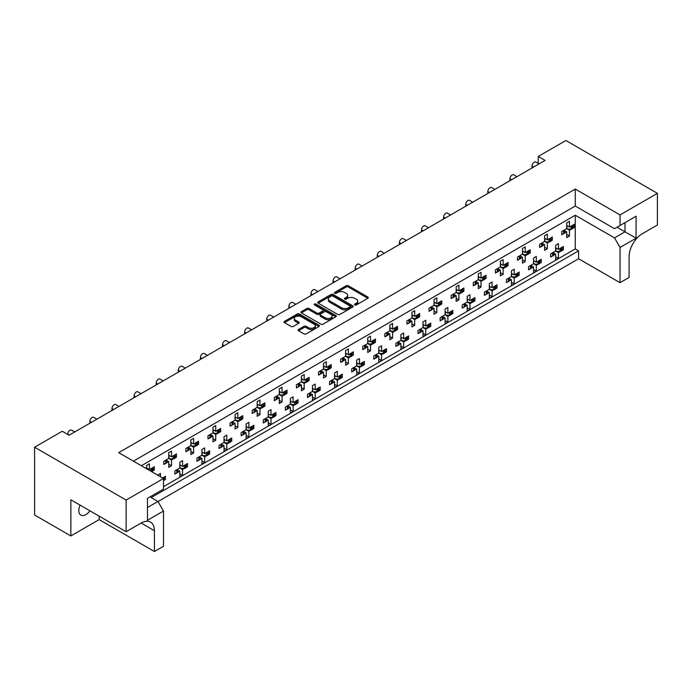 <?xml version="1.0" encoding="UTF-8"?>
<svg xmlns="http://www.w3.org/2000/svg" width="692" height="692" viewBox="0 0 692 692"><rect width="100%" height="100%" fill="white"/><g stroke="black" fill="none" stroke-linecap="round" stroke-linejoin="round"><path stroke-width="1.04" d="M354.823 304.947A1.073 0.623 0 0 0 356.337 304.947L367.867 298.295A1.531 0.882 0 0 0 368.317 297.664A1.531 0.882 0 0 0 367.867 297.041L348.335 285.761A1.531 0.882 0 0 0 346.164 285.761L334.634 292.422A1.073 0.623 0 0 0 334.322 292.854A1.073 0.623 0 0 0 334.634 293.296A1.073 0.623 0 0 0 336.156 293.296L337.644 292.439A4.913 2.837 0 0 1 344.59 292.439L346.216 293.373A4.913 2.837 0 0 1 347.661 295.38A4.913 2.837 0 0 1 346.216 297.387L344.728 298.243A1.073 0.623 0 0 0 344.417 298.685A1.073 0.623 0 0 0 344.728 299.126A1.073 0.623 0 0 0 346.251 299.126L347.739 298.261A4.913 2.837 0 0 1 354.685 298.261L356.311 299.203A4.913 2.837 0 0 1 357.747 301.202A4.913 2.837 0 0 1 356.311 303.208L354.823 304.073A1.073 0.623 0 0 0 354.503 304.515A1.073 0.623 0 0 0 354.823 304.947L354.823 304.073M89.934 510.826A10.008 5.778 -60 0 1 85.894 514.614A10.008 5.778 -60 0 1 80.886 515.116A10.008 5.778 -60 0 1 80.082 505.134M298.529 329.487A1.531 0.882 0 0 0 298.079 330.119A1.531 0.882 0 0 0 298.529 330.741L304.013 333.907A1.531 0.882 0 0 0 306.184 333.907L318.986 326.512A1.531 0.882 0 0 0 319.436 325.889A1.531 0.882 0 0 0 318.986 325.257L299.454 313.986A1.531 0.882 0 0 0 297.283 313.986L284.481 321.373A1.531 0.882 0 0 0 284.031 322.005A1.531 0.882 0 0 0 284.481 322.628L291.098 326.451A1.531 0.882 0 0 0 293.27 326.451L298.745 323.285A1.531 0.882 0 0 0 299.195 322.662A1.531 0.882 0 0 0 298.745 322.04L295.467 320.137A4.109 2.37 0 0 1 294.264 318.467A4.109 2.37 0 0 1 296.799 316.279A4.109 2.37 0 0 1 301.271 316.789L314.133 324.211A4.109 2.37 0 0 1 315.336 325.889A4.109 2.37 0 0 1 312.801 328.077A4.109 2.37 0 0 1 308.321 327.567L306.184 326.33A1.531 0.882 0 0 0 304.013 326.33L298.529 329.487L298.529 330.741M575.268 189.063L575.268 206.043L614.513 228.697L636.069 216.25L636.069 238.204L620.041 247.459L620.041 282.691L629.097 277.457L629.097 256.654A18.762 10.83 120 0 1 642.366 233.671L657.4 224.995L657.4 193.336L620.041 214.909L575.268 189.063L118.721 452.646L163.494 478.492L126.126 500.065L34.6 447.222L62.237 431.263L69.088 435.225L545.088 160.406L538.238 156.453L538.238 163.433M657.4 193.336L565.874 140.493L538.238 156.453M337.757 314.428A1.531 0.882 0 0 0 339.928 314.428L352.73 307.032A1.531 0.882 0 0 0 353.18 306.409A1.531 0.882 0 0 0 352.73 305.777L333.198 294.507A1.531 0.882 0 0 0 331.027 294.507L318.225 301.894A1.531 0.882 0 0 0 317.775 302.525A1.531 0.882 0 0 0 318.225 303.148L337.757 314.428M314.912 305.181A1.073 0.623 0 0 1 316.002 305.336L316.002 304.056L335.862 315.517A1.531 0.882 0 0 1 336.303 316.149A1.531 0.882 0 0 1 335.862 316.772L323.052 324.167A1.531 0.882 0 0 1 320.88 324.167L301.357 312.888L301.357 311.634A1.531 0.882 0 0 0 300.908 312.265A1.531 0.882 0 0 0 301.357 312.888M301.357 311.634L306.833 308.476A1.531 0.882 0 0 1 309.004 308.476L316.927 313.043A1.531 0.882 0 0 0 319.09 313.043L322.732 310.95A1.531 0.882 0 0 0 323.181 310.319A1.531 0.882 0 0 0 322.732 309.696L314.479 304.93A1.073 0.623 0 0 1 314.168 304.497A1.073 0.623 0 0 1 314.834 303.918A1.073 0.623 0 0 1 316.002 304.056M575.268 206.043L133.426 461.132M620.041 214.909L620.041 225.505M150.008 496.873L157.966 501.466L163.494 511.042L147.465 520.298L147.465 498.344L163.494 489.088L163.494 478.492M158.018 501.562L578.581 258.756L578.581 250.841L151.219 497.574M562.146 249.016L563.383 249.725L562.06 250.487M553.548 252.978L555.641 254.189L553.462 255.452M551.991 256.3L550.668 257.069L550.668 253.877L555.641 251.006L558.409 252.597L558.409 258.341L555.641 259.941L555.641 254.189M560.598 251.334L558.409 252.597M563.383 249.725L563.383 246.534L558.409 249.405L555.641 247.814M540.037 261.775L541.274 262.493L539.95 263.254M531.439 265.745L533.541 266.956L531.352 268.219M529.882 269.067L528.558 269.828L528.558 266.636L533.541 263.764L536.3 265.365L536.3 271.108L533.541 272.7L533.541 266.956M538.488 264.102L536.3 265.365M541.274 262.493L541.274 259.301L536.3 262.173L533.541 260.573M517.927 274.542L519.164 275.252L517.841 276.022M511.431 273.34L514.191 274.932L519.164 272.06L519.164 275.252M514.191 274.932L514.191 269.188L511.431 270.788L511.431 276.532L506.457 279.404L506.457 282.596L507.772 281.834M509.329 278.513L511.431 279.724L509.243 280.987M511.431 276.532L514.191 278.123L514.191 283.867L511.431 285.467L511.431 279.724M516.379 276.861L514.191 278.123M495.818 287.301L497.055 288.019L495.732 288.78M489.322 286.107L492.081 287.699L497.055 284.827L497.055 288.019M492.081 287.699L492.081 281.955L489.322 283.547L489.322 289.291L484.348 292.171L484.348 295.354L485.663 294.593M487.22 291.271L489.322 292.482L487.133 293.745M489.322 289.291L492.081 290.891L492.081 296.634L489.322 298.226L489.322 292.482M494.27 289.628L492.081 290.891M473.717 300.068L474.946 300.786L473.631 301.548M467.212 298.866L469.972 300.466L474.946 297.595L474.946 300.786M469.972 300.466L469.972 294.723L467.212 296.314L467.212 302.058L462.239 304.93L462.239 308.122L463.562 307.36M465.111 304.039L467.212 305.25L465.024 306.513M467.212 302.058L469.972 303.658L469.972 309.402L467.212 310.993L467.212 305.25M472.16 302.395L469.972 303.658M451.608 312.836L452.836 313.545L451.521 314.306M445.103 311.634L447.862 313.225L452.836 310.353L452.836 313.545M447.862 313.225L447.862 307.482L445.103 309.082L445.103 314.825L440.129 317.697L440.129 320.889L441.453 320.119M443.001 316.806L445.103 318.017L442.915 319.28M445.103 314.825L447.862 316.417L447.862 322.161L445.103 323.761L445.103 318.017M450.051 315.154L447.862 316.417M429.498 325.595L430.735 326.313L429.412 327.074M422.994 324.401L425.753 325.993L430.735 323.121L430.735 326.313M425.753 325.993L425.753 320.249L422.994 321.841L422.994 327.584L418.02 330.456L418.02 333.648L419.343 332.887M420.892 329.565L422.994 330.776L420.805 332.039M422.994 327.584L425.753 329.184L425.753 334.928L422.994 336.52L422.994 330.776M427.941 327.922L425.753 329.184M407.389 338.362L408.626 339.071L407.303 339.841M400.884 337.16L403.652 338.76L408.626 335.888L408.626 339.071M403.652 338.76L403.652 333.016L400.884 334.608L400.884 340.352L395.911 343.223L395.911 346.415L397.234 345.654M398.782 342.332L400.884 343.543L398.696 344.806M400.884 340.352L403.652 341.952L403.652 347.695L400.884 349.287L400.884 343.543M405.832 340.689L403.652 341.952M385.28 351.129L386.517 351.839L385.193 352.6M378.775 349.927L381.543 351.519L386.517 348.647L386.517 351.839M381.543 351.519L381.543 345.775L378.775 347.375L378.775 353.119L373.801 355.991L373.801 359.183L375.125 358.413M376.673 355.091L378.775 356.311L376.586 357.574M378.775 353.119L381.543 354.711L381.543 360.454L378.775 362.054L378.775 356.311M383.723 353.448L381.543 354.711M363.17 363.888L364.407 364.606L363.084 365.367M356.665 362.686L359.433 364.286L364.407 361.414L364.407 364.606M359.433 364.286L359.433 358.543L356.665 360.134L356.665 365.878L351.692 368.75L351.692 371.941L353.015 371.18M354.563 367.859L356.665 369.07L354.477 370.332M356.665 365.878L359.433 367.478L359.433 373.222L356.665 374.813L356.665 369.07M361.622 366.215L359.433 367.478M341.061 376.656L342.298 377.365L340.974 378.135M334.556 375.453L337.324 377.053L342.298 374.182L342.298 377.365M337.324 377.053L337.324 371.301L334.556 372.901L334.556 378.645L329.582 381.517L329.582 384.709L330.906 383.948M332.463 380.626L334.556 381.837L332.368 383.1M334.556 378.645L337.324 380.237L337.324 385.98L334.556 387.581L334.556 381.837M339.512 378.974L337.324 380.237M318.951 389.423L320.188 390.132L318.865 390.893M312.447 388.221L315.215 389.812L320.188 386.94L320.188 390.132M315.215 389.812L315.215 384.069L312.447 385.669L312.447 391.413L307.473 394.284L307.473 397.476L308.796 396.706M310.353 393.385L312.447 394.604L310.267 395.867M312.447 391.413L315.215 393.004L315.215 398.748L312.447 400.348L312.447 394.604M317.403 391.741L315.215 393.004M296.842 402.182L298.079 402.9L296.756 403.661M290.337 400.979L293.105 402.58L298.079 399.708L298.079 402.9M293.105 402.58L293.105 396.836L290.337 398.428L290.337 404.171L285.363 407.043L285.363 410.235L286.687 409.474M288.244 406.152L290.337 407.363L288.157 408.626M290.337 404.171L293.105 405.772L293.105 411.515L290.337 413.107L290.337 407.363M295.294 404.509L293.105 405.772M274.733 414.949L275.97 415.658L274.646 416.428M268.237 413.747L270.996 415.338L275.97 412.467L275.97 415.658M270.996 415.338L270.996 409.595L268.237 411.195L268.237 416.939L263.263 419.81L263.263 423.002L264.578 422.241M266.135 418.92L268.237 420.13L266.048 421.393M268.237 416.939L270.996 418.53L270.996 424.274L268.237 425.874L268.237 420.13M273.184 417.267L270.996 418.53M252.623 427.717L253.86 428.426L252.537 429.187M246.127 426.514L248.886 428.106L253.86 425.234L253.86 428.426M248.886 428.106L248.886 422.362L246.127 423.954L246.127 429.706L241.153 432.578L241.153 435.761L242.468 435M244.025 431.678L246.127 432.889L243.939 434.152M246.127 429.706L248.886 431.298L248.886 437.041L246.127 438.642L246.127 432.889M251.075 430.035L248.886 431.298M230.523 440.475L231.751 441.193L230.436 441.954M224.018 439.273L226.777 440.873L231.751 438.001L231.751 441.193M226.777 440.873L226.777 435.13L224.018 436.721L224.018 442.465L219.044 445.337L219.044 448.528L220.367 447.767M221.916 444.446L224.018 445.657L221.829 446.92M224.018 442.465L226.777 444.065L226.777 449.809L224.018 451.4L224.018 445.657M228.965 442.802L226.777 444.065M208.413 453.243L209.641 453.952L208.327 454.722M201.908 452.04L204.668 453.632L209.641 450.76L209.641 453.952M204.668 453.632L204.668 447.888L201.908 449.489L201.908 455.232L196.935 458.104L196.935 461.296L198.258 460.535M199.806 457.213L201.908 458.424L199.72 459.687M201.908 455.232L204.668 456.824L204.668 462.567L201.908 464.168L201.908 458.424M206.856 455.561L204.668 456.824M186.304 466.001L187.541 466.719L186.217 467.481M179.799 464.808L182.558 466.399L187.541 463.528L187.541 466.719M182.558 466.399L182.558 460.656L179.799 462.247L179.799 467.991L174.825 470.863L174.825 474.055L176.149 473.293M177.697 469.972L179.799 471.183L177.61 472.446M179.799 467.991L182.558 469.591L182.558 475.335L179.799 476.926L179.799 471.183M184.747 468.328L182.558 469.591M164.194 478.769L165.431 479.487L164.108 480.248M162.551 477.947L165.431 476.295L165.431 479.487M67.764 434.455L67.764 434.074A3.123 1.808 -60 0 1 69.97 430.242A3.123 1.808 -60 0 1 71.535 430.087L74.762 431.946M89.874 423.227L89.874 421.307A3.123 1.808 -60 0 1 92.079 417.484A3.123 1.808 -60 0 1 93.645 417.328L96.871 419.188M111.983 410.46L111.983 408.548A3.123 1.808 -60 0 1 114.189 404.716A3.123 1.808 -60 0 1 115.754 404.56L118.972 406.42M134.092 397.692L134.092 395.781A3.123 1.808 -60 0 1 136.298 391.949A3.123 1.808 -60 0 1 137.864 391.793L141.082 393.653M156.202 384.934L156.202 383.013A3.123 1.808 -60 0 1 158.407 379.19A3.123 1.808 -60 0 1 159.973 379.034L163.191 380.894M178.302 372.166L178.302 370.255A3.123 1.808 -60 0 1 180.517 366.423A3.123 1.808 -60 0 1 182.083 366.267L185.3 368.127M200.412 359.399L200.412 357.487A3.123 1.808 -60 0 1 202.626 353.655A3.123 1.808 -60 0 1 204.192 353.5L207.41 355.359M222.521 346.64L222.521 344.72A3.123 1.808 -60 0 1 224.736 340.897A3.123 1.808 -60 0 1 226.301 340.741L229.519 342.601M244.631 333.873L244.631 331.961A3.123 1.808 -60 0 1 246.845 328.129A3.123 1.808 -60 0 1 248.402 327.973L251.628 329.833M266.74 321.105L266.74 319.194A3.123 1.808 -60 0 1 268.954 315.362A3.123 1.808 -60 0 1 270.511 315.215L273.738 317.074M288.849 308.347L288.849 306.426A3.123 1.808 -60 0 1 291.064 302.603A3.123 1.808 -60 0 1 292.621 302.447L295.847 304.307M310.959 295.579L310.959 293.668A3.123 1.808 -60 0 1 313.165 289.836A3.123 1.808 -60 0 1 314.73 289.68L317.957 291.54M333.068 282.82L333.068 280.9A3.123 1.808 -60 0 1 335.274 277.068A3.123 1.808 -60 0 1 336.84 276.921L340.066 278.781M355.178 270.053L355.178 268.141A3.123 1.808 -60 0 1 357.383 264.309A3.123 1.808 -60 0 1 358.949 264.154L362.167 266.013M377.287 257.286L377.287 255.374A3.123 1.808 -60 0 1 379.493 251.542A3.123 1.808 -60 0 1 381.058 251.386L384.276 253.246M399.396 244.527L399.396 242.607A3.123 1.808 -60 0 1 401.602 238.783A3.123 1.808 -60 0 1 403.168 238.628L406.386 240.487M421.497 231.759L421.497 229.848A3.123 1.808 -60 0 1 423.712 226.016A3.123 1.808 -60 0 1 425.277 225.86L428.495 227.72M443.607 218.992L443.607 217.08A3.123 1.808 -60 0 1 445.821 213.248A3.123 1.808 -60 0 1 447.387 213.093L450.604 214.952M465.716 206.233L465.716 204.313A3.123 1.808 -60 0 1 467.93 200.49A3.123 1.808 -60 0 1 469.496 200.334L472.714 202.194M487.825 193.466L487.825 191.554A3.123 1.808 -60 0 1 490.04 187.722A3.123 1.808 -60 0 1 491.597 187.567L494.823 189.426M509.935 180.698L509.935 178.787A3.123 1.808 -60 0 1 512.149 174.955A3.123 1.808 -60 0 1 513.706 174.799L516.933 176.659M532.044 167.94L532.044 166.019A3.123 1.808 -60 0 1 534.259 162.196A3.123 1.808 -60 0 1 535.816 162.04L539.042 163.9M573.201 226.673L574.438 227.391L573.114 228.152M564.603 230.644L566.696 231.855L564.516 233.118M563.046 233.965L561.722 234.726L561.722 231.535L566.696 228.663L569.464 230.263L569.464 236.007L566.696 237.598L566.696 231.855M571.653 229L569.464 230.263M574.438 227.391L574.438 224.199L569.464 227.071L566.696 225.471M551.091 239.441L552.328 240.15L551.005 240.911M542.493 243.411L544.587 244.622L542.407 245.885M540.936 246.733L539.613 247.494L539.613 244.302L544.587 241.43L547.355 243.022L547.355 248.765L544.587 250.366L544.587 244.622M549.543 241.759L547.355 243.022M552.328 240.15L552.328 236.958L547.355 239.83L544.587 238.238M528.982 252.199L530.219 252.917L528.896 253.679M522.486 251.006L525.245 252.597L530.219 249.725L530.219 252.917M525.245 252.597L525.245 246.854L522.486 248.445L522.486 254.189L517.504 257.061L517.504 260.253L518.827 259.491M520.384 256.17L522.486 257.381L520.298 258.644M522.486 254.189L525.245 255.789L525.245 261.533L522.486 263.124L522.486 257.381M527.434 254.526L525.245 255.789M506.873 264.967L508.11 265.685L506.786 266.446M500.377 263.764L503.136 265.365L508.11 262.493L508.11 265.685M503.136 265.365L503.136 259.621L500.377 261.213L500.377 266.956L495.403 269.828L495.403 273.02L496.718 272.259M498.275 268.937L500.377 270.148L498.188 271.411M500.377 266.956L503.136 268.557L503.136 274.3L500.377 275.892L500.377 270.148M505.324 267.294L503.136 268.557M484.763 277.734L486 278.443L484.677 279.205M478.267 276.532L481.026 278.123L486 275.252L486 278.443M481.026 278.123L481.026 272.38L478.267 273.98L478.267 279.724L473.293 282.596L473.293 285.787L474.608 285.017M476.165 281.696L478.267 282.916L476.079 284.178M478.267 279.724L481.026 281.315L481.026 287.059L478.267 288.659L478.267 282.916M483.215 280.052L481.026 281.315M462.663 290.493L463.891 291.211L462.576 291.972M456.158 289.291L458.917 290.891L463.891 288.019L463.891 291.211M458.917 290.891L458.917 285.147L456.158 286.739L456.158 292.482L451.184 295.354L451.184 298.546L452.507 297.785M454.056 294.463L456.158 295.674L453.969 296.937M456.158 292.482L458.917 294.083L458.917 299.826L456.158 301.418L456.158 295.674M461.106 292.82L458.917 294.083M440.553 303.26L441.781 303.97L440.467 304.74M434.048 302.058L436.808 303.658L441.781 300.786L441.781 303.97M436.808 303.658L436.808 297.915L434.048 299.506L434.048 305.25L429.075 308.122L429.075 311.313L430.398 310.552M431.946 307.231L434.048 308.442L431.86 309.705M434.048 305.25L436.808 306.841L436.808 312.594L434.048 314.185L434.048 308.442M438.996 305.587L436.808 306.841M418.444 316.028L419.681 316.737L418.357 317.498M411.939 314.825L414.698 316.417L419.681 313.545L419.681 316.737M414.698 316.417L414.698 310.673L411.939 312.274L411.939 318.017L406.965 320.889L406.965 324.081L408.289 323.311M409.837 319.989L411.939 321.209L409.75 322.472M411.939 318.017L414.698 319.609L414.698 325.352L411.939 326.953L411.939 321.209M416.887 318.346L414.698 319.609M396.334 328.786L397.571 329.504L396.248 330.266M389.83 327.584L392.598 329.184L397.571 326.313L397.571 329.504M392.598 329.184L392.598 323.441L389.83 325.032L389.83 330.776L384.856 333.648L384.856 336.84L386.179 336.078M387.728 332.757L389.83 333.968L387.641 335.231M389.83 330.776L392.598 332.376L392.598 338.12L389.83 339.711L389.83 333.968M394.777 331.113L392.598 332.376M374.225 341.554L375.462 342.263L374.138 343.033M367.72 340.352L370.488 341.943L375.462 339.071L375.462 342.263M370.488 341.943L370.488 336.2L367.72 337.8L367.72 343.543L362.746 346.415L362.746 349.607L364.07 348.846M365.618 345.524L367.72 346.735L365.532 347.998M367.72 343.543L370.488 345.135L370.488 350.879L367.72 352.479L367.72 346.735M372.668 343.872L370.488 345.135M352.116 354.321L353.353 355.031L352.029 355.792M345.611 353.119L348.379 354.711L353.353 351.839L353.353 355.031M348.379 354.711L348.379 348.967L345.611 350.567L345.611 356.311L340.637 359.183L340.637 362.374L341.96 361.605M343.509 358.283L345.611 359.494L343.422 360.757M345.611 356.311L348.379 357.902L348.379 363.646L345.611 365.246L345.611 359.494M350.567 356.639L348.379 357.902M330.006 367.08L331.243 367.798L329.92 368.559M323.501 365.878L326.269 367.478L331.243 364.606L331.243 367.798M326.269 367.478L326.269 361.734L323.501 363.326L323.501 369.07L318.528 371.941L318.528 375.133L319.851 374.372M321.408 371.05L323.501 372.261L321.322 373.524M323.501 369.07L326.269 370.67L326.269 376.413L323.501 378.005L323.501 372.261M328.458 369.407L326.269 370.67M307.897 379.847L309.134 380.557L307.81 381.327M301.392 378.645L304.16 380.237L309.134 377.365L309.134 380.557M304.16 380.237L304.16 374.493L301.392 376.093L301.392 381.837L296.418 384.709L296.418 387.901L297.742 387.139M299.299 383.818L301.392 385.029L299.212 386.292M301.392 381.837L304.16 383.429L304.16 389.172L301.392 390.772L301.392 385.029M306.348 382.166L304.16 383.429M285.787 392.606L287.024 393.324L285.701 394.085M279.291 391.413L282.051 393.004L287.024 390.132L287.024 393.324M282.051 393.004L282.051 387.26L279.291 388.852L279.291 394.604L274.309 397.476L274.309 400.659L275.632 399.898M277.189 396.577L279.291 397.788L277.103 399.05M279.291 394.604L282.051 396.196L282.051 401.94L279.291 403.531L279.291 397.788M284.239 394.933L282.051 396.196M263.678 405.374L264.915 406.092L263.591 406.853M257.182 404.171L259.941 405.772L264.915 402.9L264.915 406.092M259.941 405.772L259.941 400.028L257.182 401.62L257.182 407.363L252.208 410.235L252.208 413.427L253.523 412.666M255.08 409.344L257.182 410.555L254.993 411.818M257.182 407.363L259.941 408.963L259.941 414.707L257.182 416.299L257.182 410.555M262.13 407.7L259.941 408.963M241.569 418.141L242.805 418.85L241.482 419.612M235.072 416.939L237.832 418.53L242.805 415.658L242.805 418.85M237.832 418.53L237.832 412.787L235.072 414.387L235.072 420.13L230.099 423.002L230.099 426.194L231.413 425.424M232.97 422.111L235.072 423.322L232.884 424.585M235.072 420.13L237.832 421.722L237.832 427.466L235.072 429.066L235.072 423.322M240.02 420.459L237.832 421.722M219.468 430.9L220.696 431.618L219.381 432.379M212.963 429.706L215.722 431.298L220.696 428.426L220.696 431.618M215.722 431.298L215.722 425.554L212.963 427.146L212.963 432.889L207.989 435.761L207.989 438.953L209.313 438.192M210.861 434.87L212.963 436.081L210.775 437.344M212.963 432.889L215.722 434.49L215.722 440.233L212.963 441.825L212.963 436.081M217.911 433.227L215.722 434.49M197.358 443.667L198.587 444.385L197.272 445.146M190.854 442.465L193.613 444.065L198.587 441.193L198.587 444.385M193.613 444.065L193.613 438.321L190.854 439.913L190.854 445.657L185.88 448.528L185.88 451.72L187.203 450.959M188.752 447.637L190.854 448.849L188.665 450.111M190.854 445.657L193.613 447.257L193.613 453.001L190.854 454.592L190.854 448.849M195.801 445.994L193.613 447.257M175.249 456.435L176.486 457.144L175.162 457.905M168.744 455.232L171.504 456.824L176.486 453.952L176.486 457.144M171.504 456.824L171.504 451.08L168.744 452.68L168.744 458.424L163.77 461.296L163.77 464.488L165.094 463.718M166.642 460.396L168.744 461.616L166.556 462.879M168.744 458.424L171.504 460.016L171.504 465.759L168.744 467.359L168.744 461.616M173.692 458.753L171.504 460.016M153.14 469.193L154.377 469.911L153.053 470.672M146.635 467.991L149.403 469.591L154.377 466.719L154.377 469.911M34.6 447.222L34.6 515.004L70.861 535.937L99.155 519.597L154.428 551.507L163.494 546.273L163.494 511.042M141.384 465.725L575.268 215.229L575.268 248.93L163.494 486.666M569.464 227.071L569.464 221.328L566.696 222.919L566.696 228.663M558.409 249.405L558.409 243.662L555.641 245.262L555.641 251.006M547.355 239.83L547.355 234.086L544.587 235.687L544.587 241.43M149.403 469.591L149.403 463.848L146.635 465.439L146.635 468.761M536.3 262.173L536.3 256.429L533.541 258.021L533.541 263.764M160.458 476.736L160.458 473.423L157.69 475.144M126.126 500.065L126.126 531.724L70.861 499.806L70.861 535.937M620.041 282.691L578.581 258.756M620.041 247.459L614.513 237.884L625.014 231.82L625.014 222.634L636.069 216.25M575.268 215.229L614.513 237.884M575.268 248.93L578.581 250.841M566.696 234.406L569.464 236.007M555.641 256.749L558.409 258.341M544.587 247.174L547.355 248.765M522.486 259.941L525.245 261.533M500.377 272.7L503.136 274.3M478.267 285.467L481.026 287.059M456.158 298.226L458.917 299.826M434.048 310.993L436.808 312.594M411.939 323.761L414.698 325.352M389.83 336.52L392.598 338.12M367.72 349.287L370.488 350.879M345.611 362.054L348.379 363.646M323.501 374.813L326.269 376.413M301.392 387.581L304.16 389.172M279.291 400.348L282.051 401.94M257.182 413.107L259.941 414.707M235.072 425.874L237.832 427.466M212.963 438.633L215.722 440.233M190.854 451.4L193.613 453.001M168.744 464.168L171.504 465.759M533.541 269.508L536.3 271.108M511.431 282.275L514.191 283.867M489.322 295.043L492.081 296.634M467.212 307.802L469.972 309.402M445.103 320.569L447.862 322.161M422.994 333.328L425.753 334.928M400.884 346.095L403.652 347.695M378.775 358.863L381.543 360.454M356.665 371.621L359.433 373.222M334.556 384.389L337.324 385.98M312.447 397.156L315.215 398.748M290.337 409.915L293.105 411.515M268.237 422.682L270.996 424.274M246.127 435.45L248.886 437.041M224.018 448.208L226.777 449.809M201.908 460.976L204.668 462.567M179.799 473.743L182.558 475.335M154.428 551.507L154.428 530.703A18.762 10.83 120 0 0 150.545 522.114A18.762 10.83 120 0 0 141.159 523.04L126.126 531.724M99.155 519.597L99.155 516.146M617.048 227.227L636.069 238.204M147.465 507.53L157.966 501.466M355.247 305.103L356.311 304.489A4.913 2.837 0 0 0 357.747 302.482L357.747 301.202M347.661 295.38L347.661 296.66A4.913 2.837 0 0 1 346.216 298.659L345.161 299.273M367.85 298.304L348.335 287.042A1.531 0.882 0 0 0 346.164 287.042L335.066 293.451M352.712 307.04L333.198 295.778A1.531 0.882 0 0 0 331.027 295.778L318.242 303.157L318.225 301.894M350.014 306.841A1.073 0.623 0 0 0 350.334 306.409A1.073 0.623 0 0 0 350.014 305.968L332.878 296.072A1.073 0.623 0 0 0 331.356 296.072L329.781 296.98A4.913 2.837 0 0 0 328.345 298.979A4.913 2.837 0 0 0 329.781 300.985L341.502 307.75A4.913 2.837 0 0 0 348.448 307.75L350.014 306.841L350.014 308.122A1.073 0.623 0 0 0 350.334 307.68L350.334 306.409M328.345 298.979L328.345 300.259A4.913 2.837 0 0 0 329.781 302.266L329.781 300.985M350.014 308.122L348.448 309.03A4.913 2.837 0 0 1 341.502 309.03L329.781 302.266M301.375 312.905L306.833 309.748L306.833 308.476M323.181 310.319L323.181 311.599A1.531 0.882 0 0 1 322.732 312.222L319.09 314.324A1.531 0.882 0 0 1 316.927 314.324L309.004 309.748A1.531 0.882 0 0 0 306.833 309.748M316.002 305.336L335.836 316.789M325.145 317.792A4.109 2.37 0 0 0 329.617 318.303A4.109 2.37 0 0 0 332.151 316.114A4.109 2.37 0 0 0 330.949 314.436L326.416 311.824A1.531 0.882 0 0 0 324.245 311.824L320.612 313.926A1.531 0.882 0 0 0 320.162 314.549A1.531 0.882 0 0 0 320.612 315.171L325.145 317.792L325.145 319.064A4.109 2.37 0 0 0 329.617 319.583A4.109 2.37 0 0 0 332.151 317.394L332.151 316.114M320.162 314.549L320.162 315.829A1.531 0.882 0 0 0 320.612 316.452L320.612 315.171M325.145 319.064L320.612 316.452M315.336 325.889L315.336 327.16A4.109 2.37 0 0 1 312.801 329.357A4.109 2.37 0 0 1 308.321 328.838L306.184 327.601A1.531 0.882 0 0 0 304.013 327.601L298.555 330.759M294.264 318.467L294.264 319.739A4.109 2.37 0 0 0 295.467 321.417L295.467 320.137M298.745 322.04L298.745 323.285L295.467 321.417M318.969 326.529L299.454 315.258A1.531 0.882 0 0 0 297.283 315.258L284.498 322.645L284.481 321.373M571.653 225.808A1.566 0.9 0 0 0 572.241 225.592L572.742 225.298A1.566 0.9 0 0 0 573.114 224.961M572.241 225.592L572.241 228.784L572.742 228.49L572.742 225.298M563.046 230.773A1.566 0.9 0 0 0 563.643 230.557L563.643 233.749L564.144 233.463L564.144 230.272A1.566 0.9 0 0 0 564.516 229.926M563.643 230.557L564.144 230.272M572.241 228.784A1.566 0.9 180 0 1 571.134 229.043L567.916 229.043L566.696 228.343M564.603 229.874L564.603 232.823A1.566 0.9 180 0 1 564.144 233.463M563.643 233.749A1.566 0.9 180 0 1 561.722 233.887M573.201 224.909L573.201 227.858A1.566 0.9 180 0 1 572.742 228.49M567.639 226.016L566.696 226.543M560.598 248.143A1.566 0.9 0 0 0 561.186 247.926L561.688 247.641A1.566 0.9 0 0 0 562.06 247.295M561.186 247.926L561.186 251.118L561.688 250.833L561.688 247.641M551.991 253.108A1.566 0.9 0 0 0 552.588 252.9L552.588 256.083L553.09 255.798L553.09 252.606A1.566 0.9 0 0 0 553.462 252.269M552.588 252.9L553.09 252.606M561.186 251.118A1.566 0.9 180 0 1 560.079 251.386L556.861 251.386L555.641 250.686M553.548 252.217L553.548 255.158A1.566 0.9 180 0 1 553.09 255.798M552.588 256.083A1.566 0.9 180 0 1 550.668 256.222M562.146 247.252L562.146 250.193A1.566 0.9 180 0 1 561.688 250.833M556.584 248.35L555.641 248.878M549.543 238.567A1.566 0.9 0 0 0 550.131 238.359L550.633 238.065A1.566 0.9 0 0 0 551.005 237.728M550.131 238.359L550.131 241.551L550.633 241.257L550.633 238.065M540.936 243.541A1.566 0.9 0 0 0 541.533 243.325L541.533 246.516L542.035 246.222L542.035 243.03A1.566 0.9 0 0 0 542.407 242.693M541.533 243.325L542.035 243.03M550.131 241.551A1.566 0.9 180 0 1 549.024 241.811L545.806 241.811L544.587 241.11M542.493 242.641L542.493 245.582A1.566 0.9 180 0 1 542.035 246.222M541.533 246.516A1.566 0.9 180 0 1 539.613 246.646M551.091 237.676L551.091 240.617A1.566 0.9 180 0 1 550.633 241.257M545.53 238.783L544.587 239.311M527.434 251.334A1.566 0.9 0 0 0 528.022 251.118L528.524 250.833A1.566 0.9 0 0 0 528.896 250.487M528.022 251.118L528.022 254.31L528.524 254.025L528.524 250.833M518.827 256.3A1.566 0.9 0 0 0 519.424 256.083L519.424 259.275L519.926 258.99L519.926 255.798A1.566 0.9 0 0 0 520.298 255.452M519.424 256.083L519.926 255.798M528.022 254.31A1.566 0.9 180 0 1 526.923 254.578L523.697 254.578L522.486 253.877M520.384 255.409L520.384 258.35A1.566 0.9 180 0 1 519.926 258.99M519.424 259.275A1.566 0.9 180 0 1 517.504 259.413M528.982 250.435L528.982 253.384A1.566 0.9 180 0 1 528.524 254.025M523.42 251.542L522.486 252.07M505.324 264.102A1.566 0.9 0 0 0 505.913 263.886L506.414 263.591A1.566 0.9 0 0 0 506.786 263.254M505.913 263.886L505.913 267.077L506.414 266.783L506.414 263.591M496.718 269.067A1.566 0.9 0 0 0 497.314 268.851L497.314 272.043L497.816 271.757L497.816 268.565A1.566 0.9 0 0 0 498.188 268.219M497.314 268.851L497.816 268.565M505.913 267.077A1.566 0.9 180 0 1 504.814 267.337L501.588 267.337L500.377 266.636M498.275 268.167L498.275 271.117A1.566 0.9 180 0 1 497.816 271.757M497.314 272.043A1.566 0.9 180 0 1 495.403 272.181M506.873 263.202L506.873 266.152A1.566 0.9 180 0 1 506.414 266.783M501.311 264.309L500.377 264.837M483.215 276.861A1.566 0.9 0 0 0 483.812 276.653L484.313 276.359A1.566 0.9 0 0 0 484.677 276.013M483.812 276.653L483.812 279.836L484.313 279.551L484.313 276.359M474.608 281.834A1.566 0.9 0 0 0 475.205 281.618L475.205 284.81L475.707 284.516L475.707 281.324A1.566 0.9 0 0 0 476.079 280.987M475.205 281.618L475.707 281.324M483.812 279.836A1.566 0.9 180 0 1 482.705 280.104L479.478 280.104L478.267 279.404M476.165 280.935L476.165 283.876A1.566 0.9 180 0 1 475.707 284.516M475.205 284.81A1.566 0.9 180 0 1 473.293 284.94M484.763 275.97L484.763 278.911A1.566 0.9 180 0 1 484.313 279.551M479.201 277.077L478.267 277.596M461.106 289.628A1.566 0.9 0 0 0 461.702 289.412L462.204 289.126A1.566 0.9 0 0 0 462.576 288.78M461.702 289.412L461.702 292.604L462.204 292.318L462.204 289.126M452.507 294.593A1.566 0.9 0 0 0 453.096 294.377L453.096 297.569L453.597 297.283L453.597 294.091A1.566 0.9 0 0 0 453.969 293.745M453.096 294.377L453.597 294.091M461.702 292.604A1.566 0.9 180 0 1 460.595 292.872L457.369 292.872L456.158 292.162M454.056 293.702L454.056 296.643A1.566 0.9 180 0 1 453.597 297.283M453.096 297.569A1.566 0.9 180 0 1 451.184 297.707M462.663 288.728L462.663 291.678A1.566 0.9 180 0 1 462.204 292.318M457.092 289.836L456.158 290.363M438.996 302.395A1.566 0.9 0 0 0 439.593 302.179L440.095 301.885A1.566 0.9 0 0 0 440.467 301.548M439.593 302.179L439.593 305.371L440.095 305.077L440.095 301.885M430.398 307.36A1.566 0.9 0 0 0 430.986 307.144L430.986 310.336L431.488 310.042L431.488 306.859A1.566 0.9 0 0 0 431.86 306.513M430.986 307.144L431.488 306.859M439.593 305.371A1.566 0.9 180 0 1 438.486 305.63L435.259 305.63L434.048 304.93M431.946 306.461L431.946 309.411A1.566 0.9 180 0 1 431.488 310.042M430.986 310.336A1.566 0.9 180 0 1 429.075 310.466M440.553 301.496L440.553 304.437A1.566 0.9 180 0 1 440.095 305.077M434.991 302.603L434.048 303.131M416.887 315.154A1.566 0.9 0 0 0 417.484 314.938L417.985 314.652A1.566 0.9 0 0 0 418.357 314.306M417.484 314.938L417.484 318.13L417.985 317.844L417.985 314.652M408.289 320.119A1.566 0.9 0 0 0 408.877 319.912L408.877 323.103L409.379 322.809L409.379 319.618A1.566 0.9 0 0 0 409.75 319.28M408.877 319.912L409.379 319.618M417.484 318.13A1.566 0.9 180 0 1 416.376 318.398L413.159 318.398L411.939 317.697M409.837 319.228L409.837 322.169A1.566 0.9 180 0 1 409.379 322.809M408.877 323.103A1.566 0.9 180 0 1 406.965 323.233M418.444 314.263L418.444 317.204A1.566 0.9 180 0 1 417.985 317.844M412.882 315.362L411.939 315.889M394.777 327.922A1.566 0.9 0 0 0 395.374 327.705L395.876 327.42A1.566 0.9 0 0 0 396.248 327.074M395.374 327.705L395.374 330.897L395.876 330.612L395.876 327.42M386.179 332.887A1.566 0.9 0 0 0 386.767 332.67L386.767 335.862L387.269 335.577L387.269 332.385A1.566 0.9 0 0 0 387.641 332.039M386.767 332.67L387.269 332.385M395.374 330.897A1.566 0.9 180 0 1 394.267 331.165L391.049 331.165L389.83 330.456M387.728 331.987L387.728 334.937A1.566 0.9 180 0 1 387.269 335.577M386.767 335.862A1.566 0.9 180 0 1 384.856 336.001M396.334 327.022L396.334 329.972A1.566 0.9 180 0 1 395.876 330.612M390.772 328.129L389.83 328.657M538.488 260.91A1.566 0.9 0 0 0 539.077 260.694L539.578 260.408A1.566 0.9 0 0 0 539.95 260.062M539.077 260.694L539.077 263.886L539.578 263.591L539.578 260.408M529.882 265.875A1.566 0.9 0 0 0 530.479 265.659L530.479 268.851L530.98 268.565L530.98 265.373A1.566 0.9 0 0 0 531.352 265.027M530.479 265.659L530.98 265.373M539.077 263.886A1.566 0.9 180 0 1 537.978 264.145L534.752 264.145L533.541 263.444M531.439 264.975L531.439 267.925A1.566 0.9 180 0 1 530.98 268.565M530.479 268.851A1.566 0.9 180 0 1 528.558 268.989M540.037 260.01L540.037 262.96A1.566 0.9 180 0 1 539.578 263.591M534.475 261.118L533.541 261.645M516.379 273.669A1.566 0.9 0 0 0 516.967 273.461L517.469 273.167A1.566 0.9 0 0 0 517.841 272.83M516.967 273.461L516.967 276.653L517.469 276.359L517.469 273.167M507.772 278.642A1.566 0.9 0 0 0 508.369 278.426L508.369 281.618L508.871 281.324L508.871 278.132A1.566 0.9 0 0 0 509.243 277.795M508.369 278.426L508.871 278.132M516.967 276.653A1.566 0.9 180 0 1 515.869 276.912L512.642 276.912L511.431 276.212M509.329 277.743L509.329 280.684A1.566 0.9 180 0 1 508.871 281.324M508.369 281.618A1.566 0.9 180 0 1 506.457 281.748M517.927 272.778L517.927 275.719A1.566 0.9 180 0 1 517.469 276.359M512.365 273.885L511.431 274.413M494.27 286.436A1.566 0.9 0 0 0 494.858 286.22L495.368 285.934A1.566 0.9 0 0 0 495.732 285.588M494.858 286.22L494.858 289.412L495.368 289.126L495.368 285.934M485.663 291.401A1.566 0.9 0 0 0 486.26 291.185L486.26 294.377L486.761 294.091L486.761 290.899A1.566 0.9 0 0 0 487.133 290.553M486.26 291.185L486.761 290.899M494.858 289.412A1.566 0.9 180 0 1 493.759 289.68L490.533 289.68L489.322 288.979M487.22 290.51L487.22 293.451A1.566 0.9 180 0 1 486.761 294.091M486.26 294.377A1.566 0.9 180 0 1 484.348 294.515M495.818 285.536L495.818 288.486A1.566 0.9 180 0 1 495.368 289.126M490.256 286.644L489.322 287.171M472.16 299.203A1.566 0.9 0 0 0 472.757 298.987L473.259 298.693A1.566 0.9 0 0 0 473.631 298.356M472.757 298.987L472.757 302.179L473.259 301.885L473.259 298.693M463.562 304.169A1.566 0.9 0 0 0 464.15 303.952L464.15 307.144L464.652 306.859L464.652 303.667A1.566 0.9 0 0 0 465.024 303.321M464.15 303.952L464.652 303.667M472.757 302.179A1.566 0.9 180 0 1 471.65 302.439L468.423 302.439L467.212 301.738M465.111 303.269L465.111 306.219A1.566 0.9 180 0 1 464.652 306.859M464.15 307.144A1.566 0.9 180 0 1 462.239 307.283M473.717 298.304L473.717 301.254A1.566 0.9 180 0 1 473.259 301.885M468.147 299.411L467.212 299.939M450.051 311.962A1.566 0.9 0 0 0 450.648 311.755L451.149 311.461A1.566 0.9 0 0 0 451.521 311.123M450.648 311.755L450.648 314.938L451.149 314.652L451.149 311.461M441.453 316.936A1.566 0.9 0 0 0 442.041 316.72L442.041 319.912L442.543 319.618L442.543 316.426A1.566 0.9 0 0 0 442.915 316.088M442.041 316.72L442.543 316.426M450.648 314.938A1.566 0.9 180 0 1 449.541 315.206L446.314 315.206L445.103 314.505M443.001 316.036L443.001 318.977A1.566 0.9 180 0 1 442.543 319.618M442.041 319.912A1.566 0.9 180 0 1 440.129 320.041M451.608 311.071L451.608 314.012A1.566 0.9 180 0 1 451.149 314.652M446.037 312.178L445.103 312.697M427.941 324.73A1.566 0.9 0 0 0 428.538 324.513L429.04 324.228A1.566 0.9 0 0 0 429.412 323.882M428.538 324.513L428.538 327.705L429.04 327.42L429.04 324.228M419.343 329.695A1.566 0.9 0 0 0 419.932 329.478L419.932 332.67L420.433 332.385L420.433 329.193A1.566 0.9 0 0 0 420.805 328.847M419.932 329.478L420.433 329.193M428.538 327.705A1.566 0.9 180 0 1 427.431 327.973L424.213 327.973L422.994 327.273M420.892 328.804L420.892 331.745A1.566 0.9 180 0 1 420.433 332.385M419.932 332.67A1.566 0.9 180 0 1 418.02 332.809M429.498 323.83L429.498 326.78A1.566 0.9 180 0 1 429.04 327.42M423.937 324.937L422.994 325.465M405.832 337.497A1.566 0.9 0 0 0 406.429 337.281L406.931 336.987A1.566 0.9 0 0 0 407.303 336.649M406.429 337.281L406.429 340.473L406.931 340.179L406.931 336.987M397.234 342.462A1.566 0.9 0 0 0 397.822 342.246L397.822 345.438L398.324 345.144L398.324 341.96A1.566 0.9 0 0 0 398.696 341.614M397.822 342.246L398.324 341.96M406.429 340.473A1.566 0.9 180 0 1 405.322 340.732L402.104 340.732L400.884 340.031M398.782 341.563L398.782 344.512A1.566 0.9 180 0 1 398.324 345.144M397.822 345.438A1.566 0.9 180 0 1 395.911 345.567M407.389 336.597L407.389 339.538A1.566 0.9 180 0 1 406.931 340.179M401.827 337.705L400.884 338.232M372.668 340.689A1.566 0.9 0 0 0 373.265 340.473L373.767 340.179A1.566 0.9 0 0 0 374.138 339.841M373.265 340.473L373.265 343.665L373.767 343.37L373.767 340.179M364.07 345.654A1.566 0.9 0 0 0 364.658 345.438L364.658 348.63L365.16 348.335L365.16 345.144A1.566 0.9 0 0 0 365.532 344.806M364.658 345.438L365.16 345.144M373.265 343.665A1.566 0.9 180 0 1 372.158 343.924L368.94 343.924L367.72 343.223M365.618 344.754L365.618 347.704A1.566 0.9 180 0 1 365.16 348.335M364.658 348.63A1.566 0.9 180 0 1 362.746 348.759M374.225 339.789L374.225 342.73A1.566 0.9 180 0 1 373.767 343.37M368.663 340.897L367.72 341.424M350.567 353.448A1.566 0.9 0 0 0 351.155 353.231L351.657 352.946A1.566 0.9 0 0 0 352.029 352.6M351.155 353.231L351.155 356.423L351.657 356.138L351.657 352.946M341.96 358.413A1.566 0.9 0 0 0 342.557 358.205L342.557 361.388L343.059 361.103L343.059 357.911A1.566 0.9 0 0 0 343.422 357.574M342.557 358.205L343.059 357.911M351.155 356.423A1.566 0.9 180 0 1 350.048 356.691L346.83 356.691L345.611 355.991M343.509 357.522L343.509 360.463A1.566 0.9 180 0 1 343.059 361.103M342.557 361.388A1.566 0.9 180 0 1 340.637 361.527M352.116 352.557L352.116 355.498A1.566 0.9 180 0 1 351.657 356.138M346.554 353.655L345.611 354.183M328.458 366.215A1.566 0.9 0 0 0 329.046 365.999L329.548 365.713A1.566 0.9 0 0 0 329.92 365.367M329.046 365.999L329.046 369.191L329.548 368.897L329.548 365.713M319.851 371.18A1.566 0.9 0 0 0 320.448 370.964L320.448 374.156L320.95 373.87L320.95 370.678A1.566 0.9 0 0 0 321.322 370.332M320.448 370.964L320.95 370.678M329.046 369.191A1.566 0.9 180 0 1 327.939 369.45L324.721 369.45L323.501 368.75M321.408 370.281L321.408 373.23A1.566 0.9 180 0 1 320.95 373.87M320.448 374.156A1.566 0.9 180 0 1 318.528 374.294M330.006 365.315L330.006 368.265A1.566 0.9 180 0 1 329.548 368.897M324.444 366.423L323.501 366.95M383.723 350.256A1.566 0.9 0 0 0 384.32 350.04L384.821 349.754A1.566 0.9 0 0 0 385.193 349.408M384.32 350.04L384.32 353.231L384.821 352.946L384.821 349.754M375.125 355.221A1.566 0.9 0 0 0 375.713 355.013L375.713 358.205L376.214 357.911L376.214 354.719A1.566 0.9 0 0 0 376.586 354.382M375.713 355.013L376.214 354.719M384.32 353.231A1.566 0.9 180 0 1 383.212 353.5L379.995 353.5L378.775 352.799M376.673 354.33L376.673 357.271A1.566 0.9 180 0 1 376.214 357.911M375.713 358.205A1.566 0.9 180 0 1 373.801 358.335M385.28 349.365L385.28 352.306A1.566 0.9 180 0 1 384.821 352.946M379.718 350.472L378.775 350.991M361.622 363.023A1.566 0.9 0 0 0 362.21 362.807L362.712 362.522A1.566 0.9 0 0 0 363.084 362.175M362.21 362.807L362.21 365.999L362.712 365.713L362.712 362.522M353.015 367.988A1.566 0.9 0 0 0 353.603 367.772L353.603 370.964L354.105 370.678L354.105 367.487A1.566 0.9 0 0 0 354.477 367.141M353.603 367.772L354.105 367.487M362.21 365.999A1.566 0.9 180 0 1 361.103 366.267L357.885 366.267L356.665 365.558M354.563 367.097L354.563 370.038A1.566 0.9 180 0 1 354.105 370.678M353.603 370.964A1.566 0.9 180 0 1 351.692 371.102M363.17 362.124L363.17 365.073A1.566 0.9 180 0 1 362.712 365.713M357.608 363.231L356.665 363.758M339.512 375.791A1.566 0.9 0 0 0 340.101 375.574L340.602 375.28A1.566 0.9 0 0 0 340.974 374.943M340.101 375.574L340.101 378.766L340.602 378.472L340.602 375.28M330.906 380.756A1.566 0.9 0 0 0 331.503 380.539L331.503 383.731L332.004 383.437L332.004 380.245A1.566 0.9 0 0 0 332.368 379.908M331.503 380.539L332.004 380.245M340.101 378.766A1.566 0.9 180 0 1 338.993 379.026L335.776 379.026L334.556 378.325M332.463 379.856L332.463 382.806A1.566 0.9 180 0 1 332.004 383.437M331.503 383.731A1.566 0.9 180 0 1 329.582 383.861M341.061 374.891L341.061 377.832A1.566 0.9 180 0 1 340.602 378.472M335.499 375.998L334.556 376.526M306.348 378.974A1.566 0.9 0 0 0 306.937 378.766L307.438 378.472A1.566 0.9 0 0 0 307.81 378.135M306.937 378.766L306.937 381.958L307.438 381.664L307.438 378.472M297.742 383.948A1.566 0.9 0 0 0 298.338 383.731L298.338 386.923L298.84 386.629L298.84 383.437A1.566 0.9 0 0 0 299.212 383.1M298.338 383.731L298.84 383.437M306.937 381.958A1.566 0.9 180 0 1 305.829 382.218L302.612 382.218L301.392 381.517M299.299 383.048L299.299 385.998A1.566 0.9 180 0 1 298.84 386.629M298.338 386.923A1.566 0.9 180 0 1 296.418 387.053M307.897 378.083L307.897 381.024A1.566 0.9 180 0 1 307.438 381.664M302.335 379.19L301.392 379.718M284.239 391.741A1.566 0.9 0 0 0 284.827 391.525L285.329 391.24A1.566 0.9 0 0 0 285.701 390.893M284.827 391.525L284.827 394.717L285.329 394.431L285.329 391.24M275.632 396.706A1.566 0.9 0 0 0 276.229 396.499L276.229 399.682L276.731 399.396L276.731 396.205A1.566 0.9 0 0 0 277.103 395.859M276.229 396.499L276.731 396.205M284.827 394.717A1.566 0.9 180 0 1 283.729 394.985L280.502 394.985L279.291 394.284M277.189 395.815L277.189 398.756A1.566 0.9 180 0 1 276.731 399.396M276.229 399.682A1.566 0.9 180 0 1 274.309 399.82M285.787 390.842L285.787 393.791A1.566 0.9 180 0 1 285.329 394.431M280.225 391.949L279.291 392.476M262.13 404.509A1.566 0.9 0 0 0 262.718 404.292L263.219 403.998A1.566 0.9 0 0 0 263.591 403.661M262.718 404.292L262.718 407.484L263.219 407.19L263.219 403.998M253.523 409.474A1.566 0.9 0 0 0 254.12 409.257L254.12 412.449L254.621 412.164L254.621 408.972A1.566 0.9 0 0 0 254.993 408.626M254.12 409.257L254.621 408.972M262.718 407.484A1.566 0.9 180 0 1 261.619 407.744L258.393 407.744L257.182 407.043M255.08 408.574L255.08 411.524A1.566 0.9 180 0 1 254.621 412.164M254.12 412.449A1.566 0.9 180 0 1 252.208 412.588M263.678 403.609L263.678 406.559A1.566 0.9 180 0 1 263.219 407.19M258.116 404.716L257.182 405.244M317.403 388.549A1.566 0.9 0 0 0 317.991 388.333L318.493 388.048A1.566 0.9 0 0 0 318.865 387.702M317.991 388.333L317.991 391.525L318.493 391.24L318.493 388.048M308.796 393.514A1.566 0.9 0 0 0 309.393 393.307L309.393 396.499L309.895 396.205L309.895 393.013A1.566 0.9 0 0 0 310.267 392.675M309.393 393.307L309.895 393.013M317.991 391.525A1.566 0.9 180 0 1 316.884 391.793L313.666 391.793L312.447 391.092M310.353 392.623L310.353 395.565A1.566 0.9 180 0 1 309.895 396.205M309.393 396.499A1.566 0.9 180 0 1 307.473 396.628M318.951 387.658L318.951 390.599A1.566 0.9 180 0 1 318.493 391.24M313.389 388.757L312.447 389.285M295.294 401.317A1.566 0.9 0 0 0 295.882 401.101L296.384 400.815A1.566 0.9 0 0 0 296.756 400.469M295.882 401.101L295.882 404.292L296.384 403.998L296.384 400.815M286.687 406.282A1.566 0.9 0 0 0 287.284 406.066L287.284 409.257L287.786 408.972L287.786 405.78A1.566 0.9 0 0 0 288.157 405.434M287.284 406.066L287.786 405.78M295.882 404.292A1.566 0.9 180 0 1 294.775 404.56L291.557 404.56L290.337 403.851M288.244 405.382L288.244 408.332A1.566 0.9 180 0 1 287.786 408.972M287.284 409.257A1.566 0.9 180 0 1 285.363 409.396M296.842 400.417L296.842 403.367A1.566 0.9 180 0 1 296.384 403.998M291.28 401.524L290.337 402.052M273.184 414.075A1.566 0.9 0 0 0 273.772 413.868L274.274 413.574A1.566 0.9 0 0 0 274.646 413.236M273.772 413.868L273.772 417.06L274.274 416.766L274.274 413.574M264.578 419.049A1.566 0.9 0 0 0 265.174 418.833L265.174 422.025L265.676 421.731L265.676 418.539A1.566 0.9 0 0 0 266.048 418.202M265.174 418.833L265.676 418.539M273.772 417.06A1.566 0.9 180 0 1 272.674 417.319L269.447 417.319L268.237 416.619M266.135 418.15L266.135 421.099A1.566 0.9 180 0 1 265.676 421.731M265.174 422.025A1.566 0.9 180 0 1 263.263 422.155M274.733 413.185L274.733 416.126A1.566 0.9 180 0 1 274.274 416.766M269.171 414.292L268.237 414.819M240.02 417.267A1.566 0.9 0 0 0 240.617 417.06L241.119 416.766A1.566 0.9 0 0 0 241.482 416.428M240.617 417.06L240.617 420.252L241.119 419.957L241.119 416.766M231.413 422.241A1.566 0.9 0 0 0 232.01 422.025L232.01 425.217L232.512 424.923L232.512 421.731A1.566 0.9 0 0 0 232.884 421.393M232.01 422.025L232.512 421.731M240.617 420.252A1.566 0.9 180 0 1 239.51 420.511L236.283 420.511L235.072 419.81M232.97 421.341L232.97 424.282A1.566 0.9 180 0 1 232.512 424.923M232.01 425.217A1.566 0.9 180 0 1 230.099 425.346M241.569 416.376L241.569 419.317A1.566 0.9 180 0 1 241.119 419.957M236.007 417.484L235.072 418.011M217.911 430.035A1.566 0.9 0 0 0 218.508 429.818L219.009 429.533A1.566 0.9 0 0 0 219.381 429.187M218.508 429.818L218.508 433.01L219.009 432.725L219.009 429.533M209.313 435A1.566 0.9 0 0 0 209.901 434.784L209.901 437.975L210.403 437.69L210.403 434.498A1.566 0.9 0 0 0 210.775 434.152M209.901 434.784L210.403 434.498M218.508 433.01A1.566 0.9 180 0 1 217.4 433.278L214.174 433.278L212.963 432.578M210.861 434.109L210.861 437.05A1.566 0.9 180 0 1 210.403 437.69M209.901 437.975A1.566 0.9 180 0 1 207.989 438.114M219.468 429.135L219.468 432.085A1.566 0.9 180 0 1 219.009 432.725M213.897 430.242L212.963 430.77M195.801 442.802A1.566 0.9 0 0 0 196.398 442.586L196.9 442.292A1.566 0.9 0 0 0 197.272 441.954M196.398 442.586L196.398 445.778L196.9 445.484L196.9 442.292M187.203 447.767A1.566 0.9 0 0 0 187.791 447.551L187.791 450.743L188.293 450.449L188.293 447.266A1.566 0.9 0 0 0 188.665 446.92M187.791 447.551L188.293 447.266M196.398 445.778A1.566 0.9 180 0 1 195.291 446.037L192.065 446.037L190.854 445.337M188.752 446.868L188.752 449.817A1.566 0.9 180 0 1 188.293 450.449M187.791 450.743A1.566 0.9 180 0 1 185.88 450.873M197.358 441.903L197.358 444.852A1.566 0.9 180 0 1 196.9 445.484M191.796 443.01L190.854 443.537M251.075 426.843A1.566 0.9 0 0 0 251.663 426.627L252.165 426.341A1.566 0.9 0 0 0 252.537 425.995M251.663 426.627L251.663 429.818L252.165 429.533L252.165 426.341M242.468 431.808A1.566 0.9 0 0 0 243.065 431.6L243.065 434.784L243.567 434.498L243.567 431.306A1.566 0.9 0 0 0 243.939 430.969M243.065 431.6L243.567 431.306M251.663 429.818A1.566 0.9 180 0 1 250.565 430.087L247.338 430.087L246.127 429.386M244.025 430.917L244.025 433.858A1.566 0.9 180 0 1 243.567 434.498M243.065 434.784A1.566 0.9 180 0 1 241.153 434.922M252.623 425.952L252.623 428.893A1.566 0.9 180 0 1 252.165 429.533M247.061 427.05L246.127 427.578M228.965 439.61A1.566 0.9 0 0 0 229.562 439.394L230.064 439.1A1.566 0.9 0 0 0 230.436 438.763M229.562 439.394L229.562 442.586L230.064 442.292L230.064 439.1M220.367 444.575A1.566 0.9 0 0 0 220.956 444.359L220.956 447.551L221.457 447.266L221.457 444.074A1.566 0.9 0 0 0 221.829 443.728M220.956 444.359L221.457 444.074M229.562 442.586A1.566 0.9 180 0 1 228.455 442.845L225.229 442.845L224.018 442.145M221.916 443.676L221.916 446.625A1.566 0.9 180 0 1 221.457 447.266M220.956 447.551A1.566 0.9 180 0 1 219.044 447.689M230.523 438.711L230.523 441.66A1.566 0.9 180 0 1 230.064 442.292M224.952 439.818L224.018 440.346M206.856 452.369A1.566 0.9 0 0 0 207.453 452.161L207.955 451.867A1.566 0.9 0 0 0 208.327 451.53M207.453 452.161L207.453 455.353L207.955 455.059L207.955 451.867M198.258 457.343A1.566 0.9 0 0 0 198.846 457.127L198.846 460.318L199.348 460.024L199.348 456.832A1.566 0.9 0 0 0 199.72 456.495M198.846 457.127L199.348 456.832M207.453 455.353A1.566 0.9 180 0 1 206.346 455.613L203.119 455.613L201.908 454.912M199.806 456.443L199.806 459.384A1.566 0.9 180 0 1 199.348 460.024M198.846 460.318A1.566 0.9 180 0 1 196.935 460.448M208.413 451.478L208.413 454.419A1.566 0.9 180 0 1 207.955 455.059M202.843 452.585L201.908 453.113M173.692 455.561A1.566 0.9 0 0 0 174.289 455.353L174.791 455.059A1.566 0.9 0 0 0 175.162 454.713M174.289 455.353L174.289 458.536L174.791 458.251L174.791 455.059M165.094 460.526A1.566 0.9 0 0 0 165.682 460.318L165.682 463.51L166.184 463.216L166.184 460.024A1.566 0.9 0 0 0 166.556 459.687M165.682 460.318L166.184 460.024M174.289 458.536A1.566 0.9 180 0 1 173.182 458.805L169.964 458.805L168.744 458.104M166.642 459.635L166.642 462.576A1.566 0.9 180 0 1 166.184 463.216M165.682 463.51A1.566 0.9 180 0 1 163.77 463.64M175.249 454.67L175.249 457.611A1.566 0.9 180 0 1 174.791 458.251M169.687 455.777L168.744 456.296M151.583 468.328A1.566 0.9 0 0 0 152.179 468.112L152.681 467.827A1.566 0.9 0 0 0 153.053 467.481M152.179 468.112L152.179 471.304L152.681 471.018L152.681 467.827M153.14 467.429L153.14 470.378A1.566 0.9 180 0 1 152.681 471.018M152.179 471.304A1.566 0.9 180 0 1 151.453 471.537M147.578 468.536L146.912 468.917M184.747 465.136A1.566 0.9 0 0 0 185.344 464.92L185.845 464.635A1.566 0.9 0 0 0 186.217 464.289M185.344 464.92L185.344 468.112L185.845 467.827L185.845 464.635M176.149 470.102A1.566 0.9 0 0 0 176.737 469.885L176.737 473.077L177.239 472.792L177.239 469.6A1.566 0.9 0 0 0 177.61 469.254M176.737 469.885L177.239 469.6M185.344 468.112A1.566 0.9 180 0 1 184.236 468.38L181.019 468.38L179.799 467.68M177.697 469.211L177.697 472.152A1.566 0.9 180 0 1 177.239 472.792M176.737 473.077A1.566 0.9 180 0 1 174.825 473.216M186.304 464.237L186.304 467.187A1.566 0.9 180 0 1 185.845 467.827M180.742 465.344L179.799 465.872M162.637 477.904A1.566 0.9 0 0 0 163.234 477.688L163.736 477.393A1.566 0.9 0 0 0 164.108 477.056M163.494 480.724L163.736 477.393M164.194 477.004L164.194 479.954A1.566 0.9 180 0 1 163.736 480.585M533.705 166.98L532.044 166.019M511.596 179.747L509.935 178.787M489.486 192.506L487.825 191.554M467.377 205.273L465.716 204.313M445.267 218.041L443.607 217.08M423.158 230.799L421.497 229.848M401.049 243.567L399.396 242.607M378.939 256.334L377.287 255.374M356.83 269.093L355.178 268.141M334.72 281.86L333.068 280.9M312.62 294.619L310.959 293.668M290.51 307.386L288.849 306.426M268.401 320.154L266.74 319.194M246.291 332.913L244.631 331.961M224.182 345.68L222.521 344.72M202.073 358.447L200.412 357.487M179.963 371.206L178.302 370.255M157.854 383.974L156.202 383.013M135.744 396.741L134.092 395.781M113.635 409.5L111.983 408.548M91.526 422.267L89.874 421.307M69.425 435.034L67.764 434.074M141.159 523.04L154.428 530.703M356.311 304.489L356.311 303.208M344.728 299.126L344.728 298.243M346.216 298.659L346.216 297.387M334.634 293.296L334.634 292.422M346.164 287.042L346.164 285.761M348.335 287.042L348.335 285.761M367.867 298.295L367.867 297.041M331.027 295.778L331.027 294.507M333.198 295.778L333.198 294.507M352.73 307.032L352.73 305.777M341.502 309.03L341.502 307.75M348.448 309.03L348.448 307.75M309.004 309.748L309.004 308.476M316.927 314.324L316.927 313.043M319.09 314.324L319.09 313.043M322.732 312.222L322.732 310.95M335.862 316.772L335.862 315.517M304.013 327.601L304.013 326.33M306.184 327.601L306.184 326.33M308.321 328.838L308.321 327.567M297.283 315.258L297.283 313.986M299.454 315.258L299.454 313.986M318.986 326.512L318.986 325.257M566.904 226.44L566.904 228.464M571.134 229.043L571.134 226.102M555.849 248.774L555.849 250.798M560.079 251.386L560.079 248.437M544.794 239.207L544.794 241.231M549.024 241.811L549.024 238.87M522.685 251.966L522.685 253.99M526.923 254.578L526.923 251.628M500.576 264.733L500.576 266.757M504.814 267.337L504.814 264.396M478.466 277.501L478.466 279.525M482.705 280.104L482.705 277.163M456.365 290.259L456.365 292.284M460.595 292.872L460.595 289.922M434.256 303.027L434.256 305.051M438.486 305.63L438.486 302.689M412.147 315.786L412.147 317.81M416.376 318.398L416.376 315.448M390.037 328.553L390.037 330.577M394.267 331.165L394.267 328.216M533.74 261.541L533.74 263.565M537.978 264.145L537.978 261.204M511.63 274.309L511.63 276.333M515.869 276.912L515.869 273.971M489.521 287.068L489.521 289.092M493.759 289.68L493.759 286.73M467.42 299.835L467.42 301.859M471.65 302.439L471.65 299.498M445.311 312.602L445.311 314.626M449.541 315.206L449.541 312.265M423.201 325.361L423.201 327.385M427.431 327.973L427.431 325.024M401.092 338.128L401.092 340.153M405.322 340.732L405.322 337.791M367.928 341.32L367.928 343.344M372.158 343.924L372.158 340.983M345.818 354.079L345.818 356.103M350.048 356.691L350.048 353.742M323.709 366.846L323.709 368.871M327.939 369.45L327.939 366.509M378.982 350.896L378.982 352.92M383.212 353.5L383.212 350.559M356.873 363.655L356.873 365.679M361.103 366.267L361.103 363.317M334.764 376.422L334.764 378.446M338.993 379.026L338.993 376.085M301.6 379.614L301.6 381.638M305.829 382.218L305.829 379.277M279.49 392.373L279.49 394.397M283.729 394.985L283.729 392.035M257.381 405.14L257.381 407.164M261.619 407.744L261.619 404.803M312.654 389.181L312.654 391.205M316.884 391.793L316.884 388.843M290.545 401.948L290.545 403.972M294.775 404.56L294.775 401.611M268.435 414.716L268.435 416.74M272.674 417.319L272.674 414.378M235.271 417.907L235.271 419.932M239.51 420.511L239.51 417.57M213.171 430.666L213.171 432.69M217.4 433.278L217.4 430.329M191.061 443.434L191.061 445.458M195.291 446.037L195.291 443.096M246.326 427.474L246.326 429.498M250.565 430.087L250.565 427.137M224.225 440.242L224.225 442.266M228.455 442.845L228.455 439.904M202.116 453.009L202.116 455.033M206.346 455.613L206.346 452.672M168.952 456.201L168.952 458.225M173.182 458.805L173.182 455.864M151.072 471.321L151.072 468.622M180.006 465.768L180.006 467.792M184.236 468.38L184.236 465.431M163.234 477.688L163.234 478.345"/></g></svg>
